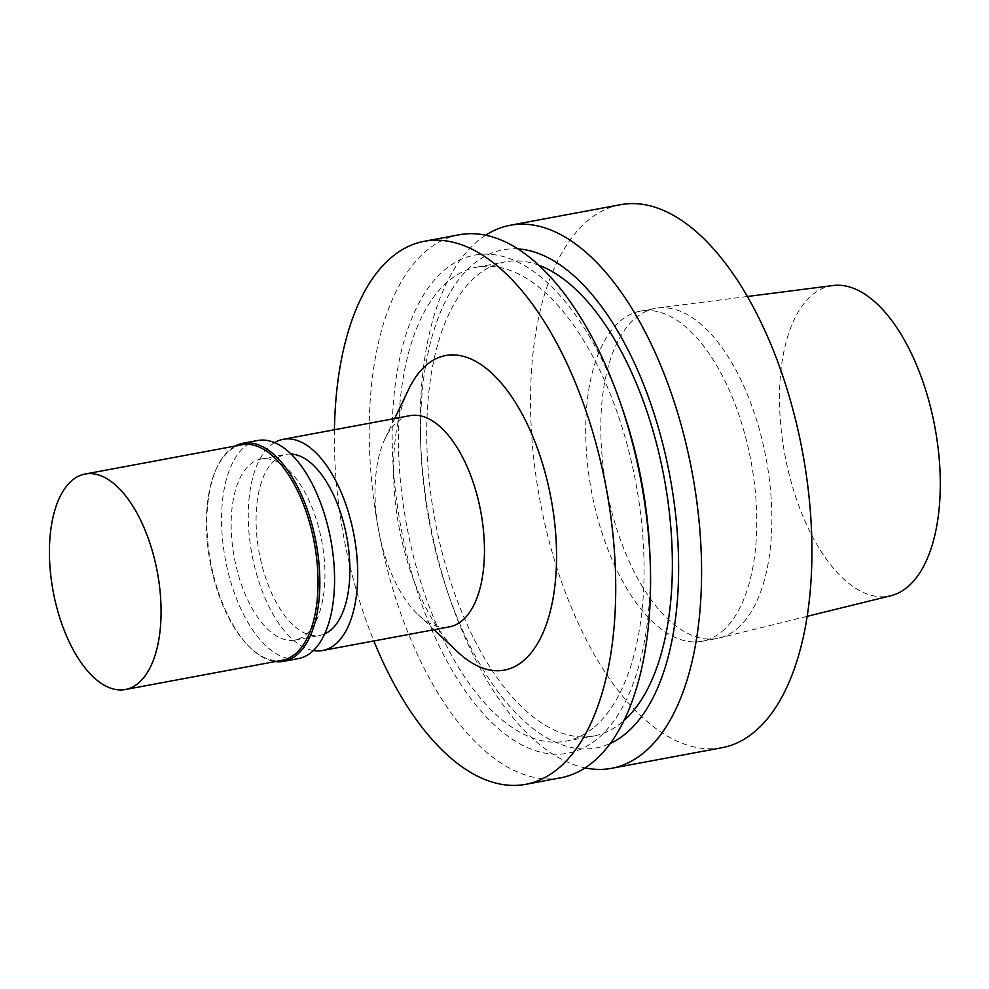 <?xml version="1.0" encoding="UTF-8"?>
<svg xmlns="http://www.w3.org/2000/svg" width="989" height="989" viewBox="0 0 989 989"><rect width="100%" height="100%" fill="white"/><g stroke="black" fill="none" stroke-linecap="round" stroke-linejoin="round"><path stroke-width="0.74" stroke-dasharray="4.95 3.71" d="M291.075 454.038A92.076 44.493 -100.6 0 0 286.105 454.384A92.076 44.493 -100.6 0 0 259.242 553.061A92.076 44.493 -100.6 0 0 319.867 635.408A92.076 44.493 -100.6 0 0 324.639 633.937M274.608 442.627A107.418 51.91 -100.6 0 0 251.948 554.421A107.418 51.91 -100.6 0 0 313.377 650.515M306.021 634.579A92.076 44.493 -100.6 0 0 319.126 529.251A92.076 44.493 -100.6 0 0 261.183 459.032A92.076 44.493 -100.6 0 0 234.319 557.709A92.076 44.493 -100.6 0 0 294.945 640.056A92.076 44.493 -100.6 0 0 306.021 634.579M257.721 440.501A110.929 53.604 -100.6 0 0 225.368 559.378A110.929 53.604 -100.6 0 0 298.406 658.587M235.159 446.051A110.929 53.604 -100.6 0 0 217.296 466.796A110.929 53.604 -100.6 0 0 251.218 648.636A110.929 53.604 -100.6 0 0 275.362 661.554M242.12 444.753A109.606 52.973 -100.6 0 0 216.715 468.02A109.606 52.973 -100.6 0 0 250.229 647.708A109.606 52.973 -100.6 0 0 282.322 660.256M410.052 415.652A107.418 51.91 -100.6 0 0 385.154 438.461A107.418 51.91 -100.6 0 0 418.001 614.552A107.418 51.91 -100.6 0 0 449.451 626.841M833.035 285.524A157.832 76.277 -100.6 0 0 784.907 455.002A157.832 76.277 -100.6 0 0 890.904 595.724M737.324 628.485A167.92 81.147 -100.6 0 0 761.79 438.622A167.92 81.147 -100.6 0 0 657.747 307.975A167.92 81.147 -100.6 0 0 655.534 308.321A167.92 81.147 -100.6 0 0 606.554 488.269A167.92 81.147 -100.6 0 0 717.124 638.461A167.92 81.147 -100.6 0 0 719.312 637.992A167.92 81.147 -100.6 0 0 737.324 628.485M722.23 631.291A167.92 81.147 -100.6 0 0 746.126 439.203A167.92 81.147 -100.6 0 0 640.439 311.127A167.92 81.147 -100.6 0 0 591.459 491.088A167.92 81.147 -100.6 0 0 702.029 641.28A167.92 81.147 -100.6 0 0 722.23 631.291M620.585 204.674A276.215 133.49 -100.6 0 0 540.006 500.681A276.215 133.49 -100.6 0 0 721.883 747.733M485.71 235.184A276.215 133.49 -100.6 0 0 420.585 440.661A276.215 133.49 -100.6 0 0 450.255 599.73A276.215 133.49 -100.6 0 0 585.08 767.897M518.013 248.919A253.394 122.463 -100.6 0 0 420.832 447.411A253.394 122.463 -100.6 0 0 448.054 593.338A253.394 122.463 -100.6 0 0 610.262 743.444M538.918 265.262A241.143 116.541 -100.6 0 0 505.33 261.85A241.143 116.541 -100.6 0 0 434.987 520.276A241.143 116.541 -100.6 0 0 593.771 735.952A241.143 116.541 -100.6 0 0 622.773 721.624A241.143 116.541 -100.6 0 0 623.874 720.672M594.476 726.903A241.143 116.541 -100.6 0 0 628.806 451.046A241.143 116.541 -100.6 0 0 477.032 267.129A241.143 116.541 -100.6 0 0 406.689 525.555A241.143 116.541 -100.6 0 0 565.473 741.231A241.143 116.541 -100.6 0 0 594.476 726.903M622.749 409.755A253.394 122.463 -100.6 0 0 442.466 271.752A253.394 122.463 -100.6 0 0 418.347 594.476A253.394 122.463 -100.6 0 0 598.197 738.214A253.394 122.463 -100.6 0 0 649.958 555.67M459.267 234.764A276.215 133.49 -100.6 0 0 378.688 530.772A276.215 133.49 -100.6 0 0 560.565 777.824M334.43 429.758A276.215 133.49 -100.6 0 0 373.83 640.946M408.593 389.456A160.033 77.34 -100.6 0 0 457.524 651.8M294.945 640.056L319.867 635.408M261.183 459.032L286.105 454.384M250.229 647.708L251.218 648.636M216.715 468.02L217.296 466.796M747.449 296.49L657.747 307.975M807.111 616.357L719.312 637.992M702.029 641.28L717.124 638.461M640.439 311.127L655.534 308.321M448.054 593.338L450.255 599.73M420.832 447.411L420.585 440.661M565.473 741.231L593.771 735.952M477.032 267.129L505.33 261.85M418.001 614.552L434.084 629.709M385.154 438.461L394.685 418.52"/><path stroke-width="1.48" d="M324.639 633.937A92.076 44.493 -100.6 0 0 330.944 629.931A92.076 44.493 -100.6 0 0 345.248 529.585A92.076 44.493 -100.6 0 0 291.075 454.038M313.377 650.515A107.418 51.91 -100.6 0 0 322.686 650.49A107.418 51.91 -100.6 0 0 335.605 644.111A107.418 51.91 -100.6 0 0 350.897 521.228A107.418 51.91 -100.6 0 0 283.287 439.301A107.418 51.91 -100.6 0 0 274.608 442.627M275.362 661.554A110.929 53.604 -100.6 0 0 283.695 661.332L298.406 658.587A110.929 53.604 -100.6 0 0 311.745 651.998A110.929 53.604 -100.6 0 0 327.544 525.097A110.929 53.604 -100.6 0 0 257.721 440.501L243.01 443.245A110.929 53.604 -100.6 0 0 235.159 446.051M283.695 661.332A110.929 53.604 -100.6 0 0 297.034 654.743A110.929 53.604 -100.6 0 0 312.821 527.842A110.929 53.604 -100.6 0 0 243.01 443.245M125.356 689.531L282.322 660.256A109.606 52.973 -100.6 0 0 295.501 653.741A109.606 52.973 -100.6 0 0 311.102 528.349A109.606 52.973 -100.6 0 0 242.12 444.753L85.153 474.028A109.606 52.973 -100.6 0 0 53.183 591.496A109.606 52.973 -100.6 0 0 125.356 689.531A109.606 52.973 -100.6 0 0 138.534 683.016A109.606 52.973 -100.6 0 0 154.136 557.623A109.606 52.973 -100.6 0 0 85.153 474.028M322.686 650.49L449.451 626.841A107.418 51.91 -100.6 0 0 462.37 620.462A107.418 51.91 -100.6 0 0 477.662 497.578A107.418 51.91 -100.6 0 0 410.052 415.652L283.287 439.301M807.111 616.357L890.904 595.724A157.832 76.277 -100.6 0 0 907.828 586.786A157.832 76.277 -100.6 0 0 930.822 408.333A157.832 76.277 -100.6 0 0 833.035 285.524L747.449 296.49M585.08 767.897A276.215 133.49 -100.6 0 0 611.536 768.317L721.883 747.733A276.215 133.49 -100.6 0 0 755.114 731.316A276.215 133.49 -100.6 0 0 794.427 415.331A276.215 133.49 -100.6 0 0 620.585 204.674L510.237 225.257A276.215 133.49 -100.6 0 0 485.71 235.184M611.536 768.317A276.215 133.49 -100.6 0 0 644.766 751.9A276.215 133.49 -100.6 0 0 684.079 435.914A276.215 133.49 -100.6 0 0 510.237 225.257M610.262 743.444A253.394 122.463 -100.6 0 0 626.494 732.936A253.394 122.463 -100.6 0 0 666.141 457.969A253.394 122.463 -100.6 0 0 518.013 248.919M623.874 720.672A241.143 116.541 -100.6 0 0 664.114 477.539A241.143 116.541 -100.6 0 0 538.918 265.262M373.83 640.946A276.215 133.49 -100.6 0 0 525.678 784.339L560.565 777.824A276.215 133.49 -100.6 0 0 593.783 761.406A276.215 133.49 -100.6 0 0 650.218 562.42L649.958 555.67A253.394 122.463 -100.6 0 0 622.749 409.755L620.548 403.364A276.215 133.49 -100.6 0 0 459.267 234.764L424.38 241.279A276.215 133.49 -100.6 0 0 334.43 429.758M650.218 562.42A276.215 133.49 -100.6 0 0 620.548 403.364M525.678 784.339A276.215 133.49 -100.6 0 0 558.909 767.921A276.215 133.49 -100.6 0 0 598.221 451.936A276.215 133.49 -100.6 0 0 424.38 241.279M434.084 629.709L457.524 651.8A160.033 77.34 -100.6 0 0 523.626 660.603A160.033 77.34 -100.6 0 0 532.033 434.653A160.033 77.34 -100.6 0 0 408.593 389.456L394.685 418.52"/></g></svg>
